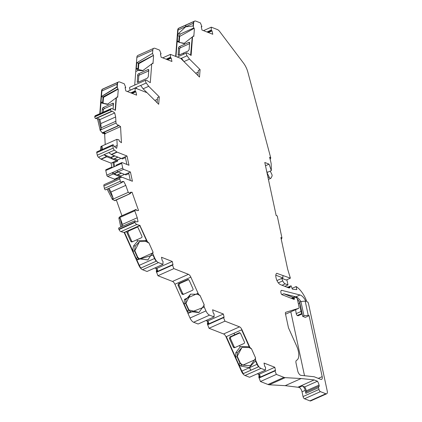 <?xml version="1.0" encoding="UTF-8"?>
<svg xmlns="http://www.w3.org/2000/svg" width="422" height="422" viewBox="0 0 422 422"><rect width="100%" height="100%" fill="white"/><g stroke="black" fill="none" stroke-linecap="round" stroke-linejoin="round"><path stroke-width="0.63" d="M302.173 313.947L298.138 315.751A1.572 0.717 -114.1 0 1 297.805 315.74A1.572 0.717 -114.1 0 1 297.71 315.698L297.325 315.487A1.572 0.717 -114.1 0 1 296.218 313.62L300.997 311.483A1.572 0.717 65.9 0 0 302.036 313.309M300.881 301.566A9.237 4.22 65.9 0 0 296.302 296.982A9.237 4.22 65.9 0 0 295.864 296.845L283.705 293.744L293.301 297.499M297.373 299.193A3.925 1.793 -114.1 0 1 299.731 303.27L300.997 311.483M300.01 294.994A9.237 4.22 -114.1 0 1 300.443 295.131A9.237 4.22 -114.1 0 1 305.903 301.371L305.185 301.092L308.239 315.324L309.104 315.661L322.176 376.646A3.925 1.793 65.9 0 1 321.617 379.378A3.925 1.793 65.9 0 1 320.778 379.352L314.395 376.857A5.491 2.511 -114.1 0 0 313.884 376.725L300.986 375.343A3.925 1.793 65.9 0 1 297.7 370.848L296.028 363.041A3.925 1.793 65.9 0 1 296.571 360.309A12.95 5.919 -114.1 0 0 296.64 346.072L288.484 327.852L285.441 313.673A1.962 0.897 -114.1 0 1 285.72 312.306A1.962 0.897 -114.1 0 1 285.768 312.285L298.702 308.297A1.962 0.897 65.9 0 0 298.75 308.282A1.962 0.897 65.9 0 0 299.029 306.91L297.346 299.061A1.176 0.538 65.9 0 0 296.471 297.742L294.635 297.025A1.176 0.538 65.9 0 0 294.382 297.014A1.176 0.538 65.9 0 0 294.213 297.837L294.366 298.549A1.176 0.538 -114.1 0 1 294.197 299.367A1.176 0.538 -114.1 0 1 293.949 299.362L281.965 294.672A1.176 0.538 -114.1 0 1 281.089 293.353L280.925 292.594A3.139 1.435 -114.1 0 1 281.368 290.405A3.139 1.435 -114.1 0 1 281.891 290.373L300.01 294.994L295.864 296.845M281.812 294.593L283.705 293.744M317.455 381.219A5.887 2.69 65.9 0 1 319.043 385.101L319.301 386.309A1.962 0.897 65.9 0 0 318.884 386.294A1.962 0.897 65.9 0 0 318.605 387.665L318.985 389.443A1.962 0.897 65.9 0 0 320.446 391.642L325.842 393.758A3.925 1.793 65.9 0 0 326.681 393.779L310.75 400.9A3.925 1.793 -114.1 0 1 309.912 400.874L304.515 398.764A1.962 0.897 -114.1 0 1 303.054 396.564L302.031 391.801A3.925 1.793 65.9 0 0 299.108 387.396L285.209 385.655L269.278 384.78A11.774 5.38 -114.1 0 1 268.017 384.489L283.948 377.368A11.774 5.38 65.9 0 0 285.209 377.658L301.139 378.534L314.158 379.932L317.455 381.219L304.71 386.916A5.887 2.69 -114.1 0 1 306.298 390.798L306.514 391.822M283.948 377.368L276.384 374.409L260.448 381.53L268.017 384.489M260.448 381.53L258.818 377.141A0.786 0.359 -114.1 0 1 258.929 376.593A0.786 0.359 -114.1 0 1 258.981 376.577L259.936 376.208L259.451 373.95L258.654 374.309L259.124 376.503M257.325 373.786L258.654 374.309M226.34 336.645L235.545 357.202L235.851 352.607L240.123 347L241.02 346.531L249.18 346.742L249.718 347.053L241.938 329.677A3.925 1.793 -114.1 0 0 239.538 326.855L224.963 321.158L209.032 328.274L223.607 333.976A3.925 1.793 -114.1 0 1 226.002 336.798L241.442 371.276A5.887 2.69 65.9 0 0 245.04 375.501L249.544 377.263L265.475 370.147L265.522 367.114L264.731 366.438L264.008 363.052L274.801 367.272L275.529 370.658L274.912 370.769L276.384 374.409M209.032 328.274L207.397 323.885A0.786 0.359 -114.1 0 1 207.508 323.336A0.786 0.359 -114.1 0 1 207.561 323.326L208.515 322.951L208.03 320.699L207.234 321.052L207.703 323.252M205.904 320.535L207.234 321.052M198.298 293.796L199.611 295.411L197.786 294.298L197.649 293.464L198.298 293.796L190.839 277.138A3.925 1.793 -114.1 0 0 188.439 274.321L173.864 268.619L157.933 275.74L172.508 281.437A3.925 1.793 -114.1 0 1 174.903 284.259L190.027 318.019A5.887 2.69 65.9 0 0 193.619 322.25L198.124 324.012L214.059 316.89L214.102 313.862L213.31 313.182L212.588 309.795L223.38 314.021L224.108 317.402L223.491 317.518L224.963 321.158M157.933 275.74L156.298 271.346A0.786 0.359 -114.1 0 1 156.409 270.803A0.786 0.359 -114.1 0 1 156.462 270.787L157.417 270.412L156.931 268.16L156.135 268.519L156.604 270.713M154.805 267.996L156.135 268.519M118.935 227.885A1.176 0.538 65.9 0 0 118.856 227.906A1.176 0.538 65.9 0 0 118.851 229.215A3.925 1.793 65.9 0 0 118.967 229.462L119.02 229.563A3.139 1.435 65.9 0 0 120.829 231.588A3.139 1.435 65.9 0 0 120.924 231.625L124.179 232.554L138.928 265.48A5.887 2.69 65.9 0 0 142.52 269.711L147.025 271.473L162.961 264.351L163.003 261.323L162.212 260.643L161.489 257.262L172.281 261.482L173.009 264.868L172.392 264.979L173.864 268.619M120.75 227.057L118.856 217.916L120.106 216.565L136.069 209.423L136.733 210.594L138.532 210.494L132.054 192.221L130.456 192.933M116.303 199.854L121.937 215.742M115.053 200.566A0.786 0.359 -114.1 0 1 115 200.603A0.786 0.359 -114.1 0 1 114.942 200.614L112.315 199.458L128.246 192.337L130.472 193.519L130.261 192.321L132.054 192.221M128.246 192.337L125.777 185.379L110.96 191.999L113.17 198.229L112.057 198.725L112.315 199.458M112.057 198.725L107.098 189.156M104.329 184.588A1.962 0.897 65.9 0 0 104.181 184.625A1.962 0.897 65.9 0 0 103.902 185.991L104.408 188.376A1.176 0.538 65.9 0 0 105.31 189.842A1.176 0.538 65.9 0 0 105.463 189.874A1.176 0.538 65.9 0 0 105.542 189.853A1.176 0.538 65.9 0 0 105.611 189.805M112.532 167.497L111.788 167.207A1.176 0.538 65.9 0 0 111.535 167.196L105.959 169.691A1.176 0.538 65.9 0 0 105.79 170.509L106.782 175.135A1.176 0.538 65.9 0 0 107.657 176.459L114.499 179.134L114.673 179.936M114.494 146.687L117.221 145.469L116.662 148.338L114.351 146.582A0.786 0.359 -114.1 0 1 113.908 145.875A1.176 0.538 65.9 0 0 113.265 144.83A1.176 0.538 65.9 0 0 112.848 144.73L96.918 151.851A1.176 0.538 65.9 0 0 96.749 152.674L97.292 155.201A1.989 0.907 65.9 0 0 98.474 157.242L100.911 159.094A1.962 0.897 65.9 0 0 101.206 159.263L111.07 163.124L111.957 167.27M100.362 150.311L100.953 146.46L116.883 139.339L118.967 139.846A0.786 0.359 65.9 0 0 118.967 139.846L119.273 141.08L121.446 142.731L120.555 126.647L105.421 133.41L105.442 133.732L103.954 132.851A0.786 0.359 65.9 0 1 103.823 133.051A0.786 0.359 65.9 0 1 103.543 132.977L103.253 132.524M105.442 133.732L104.645 134.09L105.22 144.556M104.645 134.09L103.485 133.204M103.823 133.051L103.026 133.41A0.786 0.359 -114.1 0 1 102.746 133.336L100.056 130.213L115.987 123.092L118.181 125.84L118.387 124.996L120.555 126.647M115.987 123.092L115.649 116.963L100.832 123.583L101.132 129.069L100.019 129.57L100.056 130.213M100.019 129.57L97.582 119.157L96.485 118.318M125.176 87.866L125.719 87.417L124.247 83.783L119.742 82.021A5.887 2.69 65.9 0 0 118.487 81.984A5.887 2.69 65.9 0 0 117.469 83.952L117.232 87.027L118.255 89.638L117.664 97.313L117.205 96.86L116.409 97.656L115.433 110.321L112.015 108.639A3.139 1.435 65.9 0 0 111.25 108.575L95.314 115.697A3.139 1.435 65.9 0 0 94.792 116.567L94.781 116.646A3.925 1.793 65.9 0 0 94.76 116.841A1.176 0.538 65.9 0 0 95.483 118.482A1.176 0.538 65.9 0 0 95.646 118.577A1.176 0.538 65.9 0 0 95.894 118.582L111.825 111.466A1.176 0.538 65.9 0 0 111.999 111.255A0.786 0.359 -114.1 0 1 112.11 111.113A0.786 0.359 -114.1 0 1 112.394 111.186L114.705 112.943L99.893 119.568L100.832 123.583M118.487 81.984L102.551 89.105A5.887 2.69 65.9 0 0 101.538 91.073L99.787 113.697M160.492 54.195L161.04 53.752L159.569 50.112L155.064 48.351A5.887 2.69 65.9 0 0 153.803 48.314A5.887 2.69 65.9 0 0 152.785 50.287L152.548 53.362L153.576 55.973L152.986 63.643L152.527 63.189L151.73 63.98L150.29 82.665L146.466 80.212A1.962 0.897 65.9 0 0 145.854 80.101L129.923 87.222A1.962 0.897 65.9 0 0 130.319 90.102L130.377 90.181M153.803 48.314L137.873 55.435A5.887 2.69 65.9 0 0 136.855 57.408L134.718 85.075M201.32 26.982L201.864 26.517L200.392 22.899L195.887 21.137A5.887 2.69 65.9 0 0 194.632 21.1L178.701 28.221A5.887 2.69 65.9 0 0 177.683 30.189L175.657 56.411M290.821 311.821L304.52 375.722M118.856 217.916L134.787 210.794L137.255 217.757L138.026 221.708L136.111 221.814A0.786 0.359 -114.1 0 1 136.005 221.793A0.786 0.359 -114.1 0 1 135.61 221.397A1.176 0.538 65.9 0 0 134.866 220.764A1.176 0.538 65.9 0 0 134.787 220.785A1.176 0.538 65.9 0 0 134.782 222.093A3.925 1.793 65.9 0 0 134.903 222.341L134.95 222.441A3.139 1.435 65.9 0 0 136.76 224.472A3.139 1.435 65.9 0 0 136.855 224.504L139.888 225.432L123.952 232.554M111.25 108.575A3.139 1.435 65.9 0 0 110.728 109.446L110.712 109.525A3.925 1.793 65.9 0 0 110.691 109.72A1.176 0.538 65.9 0 0 111.413 111.366A1.176 0.538 65.9 0 0 111.577 111.455A1.176 0.538 65.9 0 0 111.825 111.466M112.848 144.73A1.176 0.538 65.9 0 0 112.685 145.553L113.223 148.085A1.989 0.907 65.9 0 0 114.404 150.121L116.841 151.978A1.962 0.897 65.9 0 0 117.137 152.147L127.001 156.003L128.984 165.255L122.143 162.575A1.176 0.538 65.9 0 0 121.889 162.57A1.176 0.538 65.9 0 0 121.721 163.393L122.712 168.014A1.176 0.538 65.9 0 0 123.593 169.338L130.43 172.012L132.413 181.265L122.549 177.404A1.962 0.897 65.9 0 0 122.285 177.356L120.265 177.467A1.962 0.897 65.9 0 0 120.112 177.504A1.962 0.897 65.9 0 0 119.832 178.875L120.344 181.254A1.176 0.538 65.9 0 0 121.246 182.721A1.176 0.538 65.9 0 0 121.394 182.752L105.463 189.874M185.611 26.681L178.026 30.073A5.845 2.674 -114.1 0 1 178.733 28.306L178.717 28.269A5.887 2.69 65.9 0 0 178 30.046L177.572 35.606L178.822 33.238L185.648 26.829L193.091 25.969L193.308 23.21A5.887 2.69 65.9 0 1 194.02 21.432L186.392 24.84A5.887 2.69 65.9 0 0 185.68 26.618L185.68 26.618M178.026 30.073L177.599 35.543M186.239 24.951L178.733 28.306M178.717 28.269L186.329 24.866A5.887 2.69 65.9 0 0 185.617 26.644M193.302 23.242L185.691 26.808M185.701 26.639A5.845 2.674 -114.1 0 1 186.413 24.872L186.392 24.84M193.93 21.511L186.413 24.872M193.091 25.969L193.946 28.3L193.693 28.037L180.241 34.05L179.202 36.012L178.786 41.361L177.135 41.272L175.958 56.527M184.377 43.223L183.523 43.503L177.335 41.704L177.572 35.606L179.656 36.466L179.244 41.82L178.786 41.361L179.514 42.432L184.145 43.308M177.156 41.309L175.979 56.532M151.73 63.98L142.673 70.701L138.105 70.469L136.306 68.48L136.744 62.804L152.548 53.362M117.622 88.995L103.052 96.896L102.641 102.245L100.99 102.156L100.109 113.555M101.454 96.448L101.876 90.952A5.845 2.674 -114.1 0 1 102.588 89.19L102.567 89.153A5.887 2.69 65.9 0 0 101.855 90.93L100.99 102.156L101.465 103.021L107.383 104.387L116.409 97.656M101.438 96.596L116.926 87.301L116.957 86.89M117.775 82.401L102.588 89.19M117.886 89.269L103.511 97.35L101.422 96.522L116.947 86.863L117.147 84.094A5.887 2.69 65.9 0 1 117.865 82.316L102.567 89.153M101.011 102.203L100.135 113.544M116.092 98.126L115.164 110.126L116.066 98.104M103.96 132.297L105.421 133.41M130.472 193.519L115.739 200.26A0.786 0.359 65.9 0 0 115.797 200.244A0.786 0.359 65.9 0 0 115.929 200.017M115.343 200.281L130.493 193.513M154.558 258.496L153.007 255.041L137.556 259.736L136.137 258.401L132.967 251.327L133.104 247.851L133.684 245.783L135.198 246.121L134.502 250.874L137.498 257.557L138.632 258.607L147.811 260.005L152.801 252.456L153.001 255.046L154.536 258.507A5.887 2.69 65.9 0 0 156.214 261.218L140.927 268.028A5.845 2.674 -114.1 0 1 139.26 265.332L136.892 260.036M138.632 258.607L136.87 260.042L139.244 265.338A5.887 2.69 65.9 0 0 140.922 268.054M137.498 227.047L128.351 231.135L127.887 232.659L126.922 232.654L127.054 231.383L124.537 232.506L132.803 250.958L133.104 247.851L132.819 250.953M156.203 261.202L140.927 268.028M124.553 232.496L132.803 250.916M157.258 270.433A0.786 0.359 65.9 0 0 157.206 270.444A0.786 0.359 65.9 0 0 157.095 270.993L157.253 271.742A0.786 0.359 65.9 0 0 157.253 271.742L172.45 264.726M172.403 264.773L157.316 271.488M156.931 268.16L157.796 271.272M197.786 294.298L190.586 294.139L185.97 299.573L185.601 303.413L188.597 310.096L190.385 311.621L198.91 312.544L203.837 305.607L203.9 304.995L204.237 307.058L189.383 312.808L187.236 310.94L184.066 303.866L184.461 299.356L197.649 293.464M208.357 322.967A0.786 0.359 65.9 0 0 208.304 322.983A0.786 0.359 65.9 0 0 208.194 323.532L208.352 324.281A0.786 0.359 65.9 0 0 208.352 324.281L223.549 317.26M223.502 317.312L208.415 324.027M208.03 320.699L208.895 323.811M240.018 332.837L230.871 336.925L230.407 338.449L229.441 338.444L229.906 336.92L234.653 334.799L233.936 333.248L226.324 336.656L238.673 364.233M238.71 364.223L241.806 371.112L241.442 371.276M241.806 371.112L243.325 373.634L241.822 371.107L249.46 367.694A5.887 2.69 65.9 0 0 250.953 370.215L249.46 367.694L257.024 364.313A5.887 2.69 65.9 0 0 258.538 366.823L250.953 370.215M238.768 364.302L241.822 371.107M250.905 370.21L243.33 373.607M243.325 373.634L250.921 370.226L249.297 367.478M249.423 367.71L240.82 366.059L238.694 364.228L240.012 363.347L241.801 364.877L250.33 365.795L255.257 358.864L255.321 358.252L255.658 360.314L257.378 364.154A5.887 2.69 65.9 0 0 260.97 368.385L265.475 370.147M258.522 366.808L250.963 370.184M257.378 364.154L257.024 364.313L255.505 360.91L249.318 367.472M259.778 376.224A0.786 0.359 65.9 0 0 259.725 376.234A0.786 0.359 65.9 0 0 259.614 376.783L259.773 377.532L274.97 370.516M274.922 370.569L259.836 377.279M259.451 373.95L260.316 377.062M121.394 182.752A1.176 0.538 65.9 0 0 121.473 182.731A1.176 0.538 65.9 0 0 121.668 182.067A0.786 0.359 -114.1 0 1 121.8 181.624A0.786 0.359 -114.1 0 1 121.858 181.608L123.773 181.502L121.663 182.446M120.344 181.254L104.408 188.376M122.712 168.014L112.357 172.645A1.176 0.538 65.9 0 0 113.233 173.964L121.156 177.061L120.249 177.467M121.889 162.57L116.314 165.06A1.176 0.538 65.9 0 0 116.145 165.883L105.79 170.509M113.223 148.085L97.292 155.201M103.058 132.613L118.197 125.851L103.058 132.613M111.413 111.366L95.483 118.482M116.947 86.863L117.232 87.027M125.587 87.681L125.102 87.533L125.83 90.92L136.623 95.14L135.9 91.759L132.197 93.41M130.994 92.94L135.114 91.099L135.9 91.759M130.968 92.93L135.109 91.078L130.989 92.94M135.109 91.078L135.151 88.05L127.375 91.527M160.909 54.011L160.423 53.868L161.146 57.25L171.944 61.475L171.216 58.088L167.518 59.745M166.284 59.259L170.43 57.408L166.31 59.27L170.435 57.429L171.216 58.088M170.43 57.408L170.472 54.38L162.692 57.856M193.745 27.488L193.693 28.037L194.405 28.754L193.809 36.429L193.355 35.975L192.559 36.772L191.113 55.451L187.294 52.998A1.962 0.897 65.9 0 0 186.682 52.887A1.962 0.897 65.9 0 0 187.078 55.767L189.515 59.101L183.95 61.586M194.632 21.1A5.887 2.69 65.9 0 0 193.614 23.073L193.376 26.148M201.737 26.797L201.247 26.649L201.974 30.036L212.767 34.256L212.044 30.875L208.341 32.526M207.112 32.046L211.258 30.194L207.139 32.056L211.258 30.215L212.044 30.875M211.258 30.194L211.301 27.166L203.52 30.642M266.482 170.388L267.21 172.44L271.351 170.588L271.156 163.572L270.681 161.362A3.925 1.793 -114.1 0 0 270.597 161.014L269.595 157.248L270.766 158.002L247.862 72.151A12.95 5.919 65.9 0 0 243.457 63.031L219.799 31.687A5.887 2.69 65.9 0 0 217.393 29.551L211.301 27.166M326.681 393.779A3.925 1.793 65.9 0 0 327.24 391.041L308.635 304.241A3.925 1.793 65.9 0 0 308.466 303.613A20.488 9.363 65.9 0 0 308.002 302.194L306.884 301.756A18.526 8.466 -114.1 0 0 296.133 286.554L292.098 288.358M285.209 385.655L301.139 378.534M274.801 367.272L259.667 374.034M255.658 360.314L255.505 360.905M249.191 346.731L241.616 329.819L234.004 333.222L234.632 334.799M223.38 314.021L208.246 320.783M204.237 307.058L205.957 310.898A5.887 2.69 65.9 0 0 209.555 315.128L214.059 316.89M172.281 261.482L157.148 268.244M153.139 254.519L154.858 258.364A5.887 2.69 65.9 0 0 158.456 262.589L162.961 264.351M287.788 287.224A3.925 1.793 65.9 0 0 287.482 287.071A3.925 1.793 65.9 0 0 286.643 287.044A3.925 1.793 65.9 0 0 286.638 287.05L286.643 287.044M134.787 210.794L136.042 209.444L120.106 216.565M120.075 176.639L116.25 178.348L116.425 179.15M117.3 178.759L116.25 178.348L114.499 179.134M114.404 150.121L108.829 152.611A1.989 0.907 65.9 0 1 108.776 152.569L103.997 154.705A1.989 0.907 65.9 0 0 104.049 154.747L106.486 156.604A1.962 0.897 65.9 0 0 106.782 156.773L116.646 160.629L112.822 162.338L113.803 166.927M121.109 158.371L117.495 159.985L117.722 161.056L113.898 162.76L112.822 162.338L111.07 163.124M103.511 97.35L103.095 102.699L102.641 102.245L103.037 102.942L103.364 103.316L108.116 104.165M153.123 55.519L138.374 63.226L136.744 62.809M153.207 55.604L138.827 63.68L138.374 63.226L137.962 68.58L136.306 68.48M138.827 63.68L138.416 69.034L138.11 68.886L138.685 69.646L143.163 70.558M132.967 251.327L134.829 250.726L137.825 257.409L136.137 258.401M133.684 245.783L137.598 241.194L138.511 240.756L145.574 240.487L145.79 241.389L139.487 241.6L135.198 246.121M139.508 241.59L134.829 250.726M145.574 240.487L147.199 241.257L148.512 242.872L145.79 241.389M139.888 225.432L147.199 241.257M146.692 240.988L139.835 225.67L137.034 226.92L138.073 227.669L141.908 236.236A1.176 1.044 65.7 0 1 141.439 237.734A1.176 1.044 65.7 0 1 141.433 237.734L141.439 237.734M185.97 299.573L184.461 299.356M190.522 294.166L185.928 303.265L184.066 303.866M185.928 303.265L188.924 309.948L187.236 310.94M234.695 334.773L234.02 333.216M239.933 332.794L239.532 332.71M234.716 334.773L239.142 332.789L240.593 333.459L244.428 342.026A1.176 1.044 65.7 0 1 243.953 343.524A1.176 1.044 65.7 0 1 243.953 343.529L243.958 343.524M240.181 346.974L239.506 345.512L243.953 343.529M240.102 347.011L239.506 345.512L240.165 346.984M239.443 345.544L234.711 347.654A1.176 1.044 65.7 0 1 233.276 347.011L234.078 346.647A1.176 1.044 65.7 0 0 235.513 347.295L244.022 343.492M229.441 338.444L233.276 347.011M249.718 347.053L251.027 348.667L249.207 347.549L242.038 347.38L237.391 352.829L235.851 352.607M237.391 352.829L237.022 356.664L235.566 357.197M241.943 347.422L237.022 356.664L240.012 363.347L240.34 363.2L242.824 365.157L250.494 365.721M230.407 338.449L234.078 346.647M249.207 347.549L249.18 346.742M192.559 36.772L184.409 43.213M127.022 231.393L124.179 232.554M140.109 225.432L127.365 231.129L128.351 231.135M130.319 180.442L128.678 172.798L124.854 174.502L118.012 171.828A1.176 0.538 65.9 0 1 117.137 170.509M130.43 172.012L128.678 172.798M126.885 164.432L125.25 156.789L121.425 158.498L111.561 154.637A1.962 0.897 65.9 0 1 111.266 154.468L108.829 152.611M127.001 156.003L125.25 156.789M111.535 167.196A1.176 0.538 65.9 0 0 111.366 168.019M145.854 80.101A1.962 0.897 65.9 0 0 146.255 82.986L148.686 86.315L159.252 96.833L158.677 104.287L147.03 92.692L135.151 88.05M146.255 82.986L140.679 85.476A1.962 0.897 65.9 0 1 140.632 85.413L135.852 87.549A1.962 0.897 65.9 0 0 135.9 87.612L136.644 88.631M140.679 85.476L143.111 88.81L147.009 92.687M148.686 86.315L143.111 88.81M137.134 88.82L135.852 87.549M189.515 59.101L200.081 69.614L199.5 77.068L180.743 58.4L170.472 54.38M187.078 55.767L181.502 58.262A1.962 0.897 65.9 0 1 181.46 58.194L180.827 58.479M181.502 58.262L183.902 61.538M101.132 129.069L98.695 118.656L97.582 119.157M101.48 149.81L102.103 146.608L100.99 147.104M113.17 198.229L108.217 188.655M121.863 226.561L120.233 218.148L119.115 218.643M137.577 241.205L136.923 239.749L137.641 241.178L136.986 239.722L141.433 237.734M136.923 239.749L132.191 241.864A1.176 1.044 65.7 0 1 130.757 241.22L131.559 240.857A1.176 1.044 65.7 0 0 132.993 241.505L141.502 237.702M126.922 232.654L130.757 241.22M298.227 387.053L314.158 379.932M318.884 386.294L306.135 391.991A1.962 0.897 -114.1 0 0 305.855 393.362L305.217 390.376L302.031 391.801M304.71 386.916L302.294 385.972A3.925 1.793 -114.1 0 1 305.217 390.376M281.933 278.335L286.237 280.018L290.383 278.167L287.646 269.104L280.878 237.539L281.959 237.961L277.238 215.932L276.157 215.51L264.789 162.47L269.072 164.147L265.491 165.746M281.959 237.961L281.274 239.369M276.12 215.331L277.238 215.932M270.766 158.002L270.17 159.41M110.96 191.999L109.04 188.286M102.103 146.608L102.261 149.462M116.883 139.339L117.221 145.469M98.695 118.656L99.893 119.568M103.095 102.699L103.601 103.532M154.827 100.452L157.369 99.318M159.252 96.833L157.501 97.614L157.105 102.72M138.416 69.034L138.917 69.857M195.65 73.238L198.192 72.099M200.081 69.614L198.324 70.4L197.934 75.506M179.244 41.82L179.746 42.638M194.036 28.39L179.656 36.466M276.959 280.556L282.856 277.924L275.809 275.165M276.769 273.335L290.383 278.167M282.856 277.924L282.962 275.592M251.027 348.667L251.354 348.519L255.648 358.099L255.321 358.252M237.349 356.516L240.34 363.2M199.611 295.411L199.938 295.263L204.227 304.848L203.9 304.995M188.924 309.948L199.073 312.465M137.825 257.409L139.503 258.865L147.969 259.931M148.512 242.872L148.839 242.724L153.128 252.309L152.801 252.456M122.786 226.15L122.438 224.383L137.255 217.757M120.233 218.148L122.438 224.383M308.239 315.324L303.961 315.783L300.912 301.556L299.636 302.126L302.685 316.352L305.28 317.37L309.104 315.661M302.685 316.352L303.961 315.783M300.912 301.556L305.185 301.092M178.986 285.198L178 285.193L178.464 283.668L179.45 283.674L178.986 285.198L182.657 293.396A1.176 1.044 65.7 0 0 184.092 294.039L192.585 290.246M178 285.193L181.84 293.765L182.657 293.396M188.492 279.543L187.706 279.538L189.151 280.208L192.991 288.78A1.176 1.044 65.7 0 1 192.522 290.278L183.275 294.408A1.176 1.044 65.7 0 1 181.84 293.765M178.464 283.668L188.091 279.459M188.587 279.591L179.45 283.674M127.887 232.659L131.559 240.857M148.766 70.469L147.911 69.614L138.669 73.745L139.809 74.879A1.176 0.675 134.9 0 0 138.785 76.166L138.321 82.206M147.911 69.614A1.176 0.675 134.9 0 1 148.676 69.641A1.176 0.675 134.9 0 1 148.802 70.047L148.27 76.91L147.246 78.218L138.005 82.348L137.118 81.894L137.836 82.411M137.298 82.359L137.646 75.032A1.176 0.675 134.9 0 1 138.669 73.745M148.734 70.891L139.809 74.879M114.151 158.788A5.908 2.701 -114.1 0 1 114.051 158.836A5.908 2.701 -114.1 0 1 112.79 158.799A5.908 2.701 -114.1 0 1 111.176 157.622A1.176 0.538 65.9 0 0 110.854 157.39L103.997 154.705M117.495 159.985L114.42 158.783A1.176 0.538 65.9 0 0 114.22 158.762M116.646 160.629L117.722 161.056M125.424 157.612L122.501 158.92L121.425 158.498M113.898 162.76L114.705 166.526M117.58 174.798A5.908 2.701 -114.1 0 1 117.485 174.845A5.908 2.701 -114.1 0 1 116.219 174.808A5.908 2.701 -114.1 0 1 114.605 173.632A1.176 0.538 65.9 0 0 114.283 173.4L112.357 172.645L106.782 175.135M124.543 174.381L120.929 175.995L117.854 174.792A1.176 0.538 65.9 0 0 117.654 174.771M120.929 175.995L121.156 177.061M128.858 173.621L125.935 174.93L124.854 174.502M190.607 55.124L192.216 37.231M183.48 54.317L183.581 53.008L183.544 54.29M183.57 54.274L183.644 52.982M183.581 53.035L178.854 55.15L177.968 54.696L178.685 55.208M178.147 55.161L178.495 47.839A1.176 0.675 134.9 0 1 179.519 46.552L180.637 47.665L189.589 43.661M184.398 43.202L184.266 44.431L179.519 46.552M184.245 44.405L184.335 43.229M184.308 44.379L184.425 43.223M189.615 43.276L188.761 42.422L184.33 44.4M188.761 42.422A1.176 0.675 134.9 0 1 189.525 42.448A1.176 0.675 134.9 0 1 189.652 42.854L189.119 49.712L188.096 51.02L183.67 52.998M179.144 55.018L179.614 48.952A1.176 0.675 134.9 0 1 180.637 47.665M113.439 104.545L104.492 108.549A1.176 0.675 134.9 0 0 103.469 109.836L102.351 108.723L102.045 112.69M102.351 108.723A1.176 0.675 134.9 0 1 103.374 107.436L104.492 108.549M113.471 104.16L112.616 103.306L103.374 107.436M112.616 103.306A1.176 0.675 134.9 0 1 113.381 103.332A1.176 0.675 134.9 0 1 113.502 103.738L113.085 109.145M103.469 109.836L103.29 112.131M276.985 273.256A5.887 2.69 65.9 0 0 276.816 273.314A5.887 2.69 65.9 0 0 275.977 277.423L276.109 278.045A5.887 2.69 65.9 0 0 280.493 284.65L288.711 287.862A3.925 1.793 65.9 0 0 289.55 287.888A3.925 1.793 65.9 0 0 290.204 286.796A3.234 1.477 -114.1 0 1 290.742 285.9A3.234 1.477 -114.1 0 1 291.133 285.847L292.346 289.154L296.798 289.629L296.133 286.554M271.351 170.588L269.072 164.147M115.649 116.963L114.705 112.943M125.777 185.379L123.773 181.502M281.711 278.436L282.756 280.878A3.925 1.793 65.9 0 0 285.214 283.842L287.989 284.929L284.824 286.343M286.876 279.733L287.989 284.929M266.957 172.593L269.199 177.103A1.962 0.897 65.9 0 0 270.745 178.369A1.962 0.897 65.9 0 0 270.977 178.137L272 176.153A1.962 0.897 65.9 0 0 271.71 174.075L270.228 171.089M295.611 309.685L296.218 313.62M299.731 303.27L298.375 303.877M280.999 290.774L281.891 290.373M136.855 224.504L120.924 231.625M178 30.046L177.683 30.189M177.087 41.852L176.771 41.994M138.11 68.886L135.942 69.213M138.105 70.469L135.768 71.513M100.9 103.311L100.578 103.453M101.855 90.93L101.538 91.073M117.147 84.131L101.876 90.952M102.746 133.336L103.543 132.977M114.942 200.614L115.739 200.26M136.87 260.042L136.554 260.184M154.858 258.364L139.26 265.332M139.244 265.338L138.928 265.48M156.298 271.346L157.095 270.993M190.385 311.621L189.383 312.808L187.975 313.44M207.397 323.885L208.194 323.532M226.324 336.656L226.002 336.798M239.749 366.533L239.395 366.692M258.818 377.141L259.614 376.783M114.531 200.64L130.461 193.519M114.457 200.619L130.387 193.498M119.832 178.875L103.902 185.991M121.721 163.393L116.145 165.883M112.685 145.553L96.749 152.674M102.251 132.962L118.181 125.84M102.166 132.877L118.102 125.756M110.691 109.72L94.76 116.841M110.712 109.525L94.781 116.646M110.728 109.446L94.792 116.567M117.469 83.952L117.147 84.094M131.632 93.188L135.388 91.511M130.815 92.872L135.098 90.957M152.785 50.287L136.855 57.408M166.954 59.523L170.71 57.846M166.136 59.201L170.414 57.286M193.614 23.073L193.308 23.21M207.777 32.304L211.533 30.627M206.959 31.988L211.243 30.073M309.912 400.874L325.842 393.758M304.515 398.764L320.446 391.642M303.054 396.564L318.985 389.443M269.278 384.78L285.209 377.658M259.024 378.043L274.954 370.922M258.981 377.912L274.912 370.79M260.97 368.385L245.04 375.501M239.538 326.855L223.607 333.976M241.938 329.677L241.616 329.819M207.603 324.787L223.533 317.666M207.561 324.655L223.496 317.534M209.555 315.128L193.619 322.25M205.957 310.898L190.027 318.019M188.439 274.321L172.508 281.437M190.839 277.138L174.903 284.259M156.504 272.248L172.434 265.132M156.462 272.116L172.398 265M158.456 262.589L142.52 269.711M134.95 222.441L119.02 229.563M134.903 222.341L118.967 229.462M134.782 222.093L118.851 229.215M112.394 111.186L111.914 111.397M103.037 102.942L101.465 103.021M151.698 64.397L151.287 64.582M235.513 347.295L234.711 347.654M229.906 336.92L230.871 336.925M241.801 364.877L240.82 366.059M180.241 34.05L178.822 33.238M178.933 41.672L177.335 41.704M123.593 169.338L118.012 171.828M113.233 173.964L107.657 176.459M117.137 152.147L111.561 154.637M116.841 151.978L111.266 154.468M106.782 156.773L101.206 159.263M106.486 156.604L100.911 159.094M104.049 154.747L98.474 157.242M135.9 87.612L130.319 90.102M115.886 121.241L101.069 127.861M305.855 393.362L318.605 387.665M299.108 387.396L302.294 385.972M318.293 378.381L322.176 376.646M298.75 308.282L285.552 314.179L298.702 308.297M292.272 298.707L294.213 297.837M293.2 299.071L294.366 298.549M184.092 294.039L183.275 294.408M132.993 241.505L132.191 241.864M137.414 227.004L136.607 226.999M138.785 76.166L137.646 75.032M114.467 155.776L110.854 157.39M114.916 155.95L111.176 157.622M118.033 157.169L114.42 158.783M117.912 171.775L114.283 173.4M118.35 171.96L114.605 173.632M121.467 173.178L117.854 174.792M179.614 48.952L178.495 47.839M290.204 286.796L288.237 287.677M319.043 385.101L306.298 390.798M255.115 359.665L242.824 365.157M152.753 252.942L139.503 258.865M282.049 285.256L285.214 283.842M278.346 282.851L282.756 280.878M268.033 177.625L269.199 177.103M297.71 315.698L302.126 313.725M302.046 313.372L297.325 315.487M115 200.603L115.797 200.244M156.409 270.803L157.206 270.444M207.508 323.336L208.304 322.983M258.929 376.593L259.725 376.234M120.138 216.544L136.069 209.423M121.473 182.731L105.542 189.853M103.19 132.64L118.324 125.877M125.181 87.892L125.661 87.676M160.497 54.222L160.982 54.011M201.326 27.008L201.806 26.792M134.787 220.785L118.856 227.906M107.378 104.361L108.301 104.118M183.517 43.482L184.44 43.239M120.112 177.504L104.181 184.625M186.682 52.887L177.335 57.065M291.38 298.359L294.382 297.014M117.896 157.116L114.051 158.836M121.33 173.125L117.485 174.845M290.742 285.9L287.456 287.371M268.418 179.408L270.745 178.369"/></g></svg>
